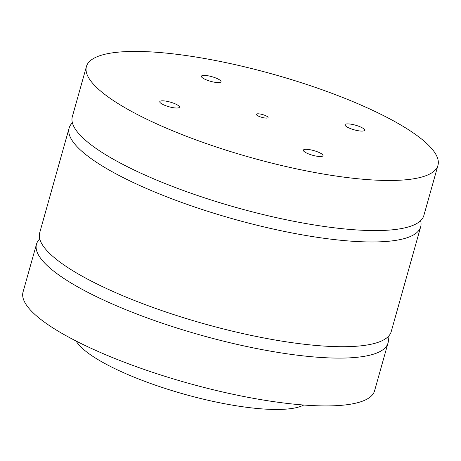 <?xml version="1.0" encoding="UTF-8"?>
<svg xmlns="http://www.w3.org/2000/svg" width="461" height="461" viewBox="0 0 461 461"><rect width="100%" height="100%" fill="white"/><g stroke="black" fill="none" stroke-linecap="round" stroke-linejoin="round"><path stroke-width="0.69" d="M267.328 116.593A6.085 1.435 -164.3 0 1 268.043 117.601A6.085 1.435 -164.3 0 1 261.796 117.336A6.085 1.435 -164.3 0 1 256.328 114.305A6.085 1.435 -164.3 0 1 260.914 114.161A6.085 1.435 -164.3 0 1 267.328 116.593M178.211 105.494A10.194 2.409 -164.3 0 1 179.41 107.177A10.194 2.409 -164.3 0 1 168.945 106.739A10.194 2.409 -164.3 0 1 159.783 101.662A10.194 2.409 -164.3 0 1 167.464 101.42A10.194 2.409 -164.3 0 1 178.211 105.494M363.389 128.556A10.194 2.409 -164.3 0 1 364.588 130.244A10.194 2.409 -164.3 0 1 354.123 129.8A10.194 2.409 -164.3 0 1 344.961 124.724A10.194 2.409 -164.3 0 1 352.642 124.487A10.194 2.409 -164.3 0 1 363.389 128.556M321.772 153.986A10.194 2.409 -164.3 0 1 322.971 155.674A10.194 2.409 -164.3 0 1 312.506 155.23A10.194 2.409 -164.3 0 1 303.344 150.153A10.194 2.409 -164.3 0 1 311.025 149.917A10.194 2.409 -164.3 0 1 321.772 153.986M219.828 80.064A10.194 2.409 -164.3 0 1 221.026 81.747A10.194 2.409 -164.3 0 1 210.562 81.309A10.194 2.409 -164.3 0 1 201.399 76.232A10.194 2.409 -164.3 0 1 209.081 75.99A10.194 2.409 -164.3 0 1 219.828 80.064M387.96 336.824A182.579 43.127 -164.3 0 1 388.024 342.984A182.579 43.127 -164.3 0 1 297.212 355.177A182.579 43.127 -164.3 0 1 117.659 306.283A182.579 43.127 -164.3 0 1 36.494 244.169A182.579 43.127 -164.3 0 1 39.755 238.942M69.138 128.031L39.692 232.782A182.579 43.127 15.7 0 0 203.791 323.703A182.579 43.127 15.7 0 0 391.222 331.597L420.668 226.841A182.579 43.127 -164.3 0 1 233.231 218.952A182.579 43.127 -164.3 0 1 69.138 128.031A182.579 43.127 -164.3 0 1 72.4 122.805M420.605 220.681A182.579 43.127 -164.3 0 1 420.668 226.841M86.42 66.545L72.337 116.645A182.579 43.127 15.7 0 0 153.501 178.759A182.579 43.127 15.7 0 0 333.055 227.653A182.579 43.127 15.7 0 0 423.866 215.454L437.95 165.361A182.579 43.127 -164.3 0 1 347.139 177.554A182.579 43.127 -164.3 0 1 167.585 128.659A182.579 43.127 -164.3 0 1 86.42 66.545A182.579 43.127 -164.3 0 1 273.857 74.44A182.579 43.127 -164.3 0 1 437.95 165.361M76.111 341.042A121.716 28.749 15.7 0 0 248.41 407.518A121.716 28.749 15.7 0 0 303.73 405.023M36.494 244.169L23.05 291.992A182.579 43.127 15.7 0 0 104.215 354.106A182.579 43.127 15.7 0 0 283.769 403A182.579 43.127 15.7 0 0 374.58 390.801L388.024 342.984"/></g></svg>
